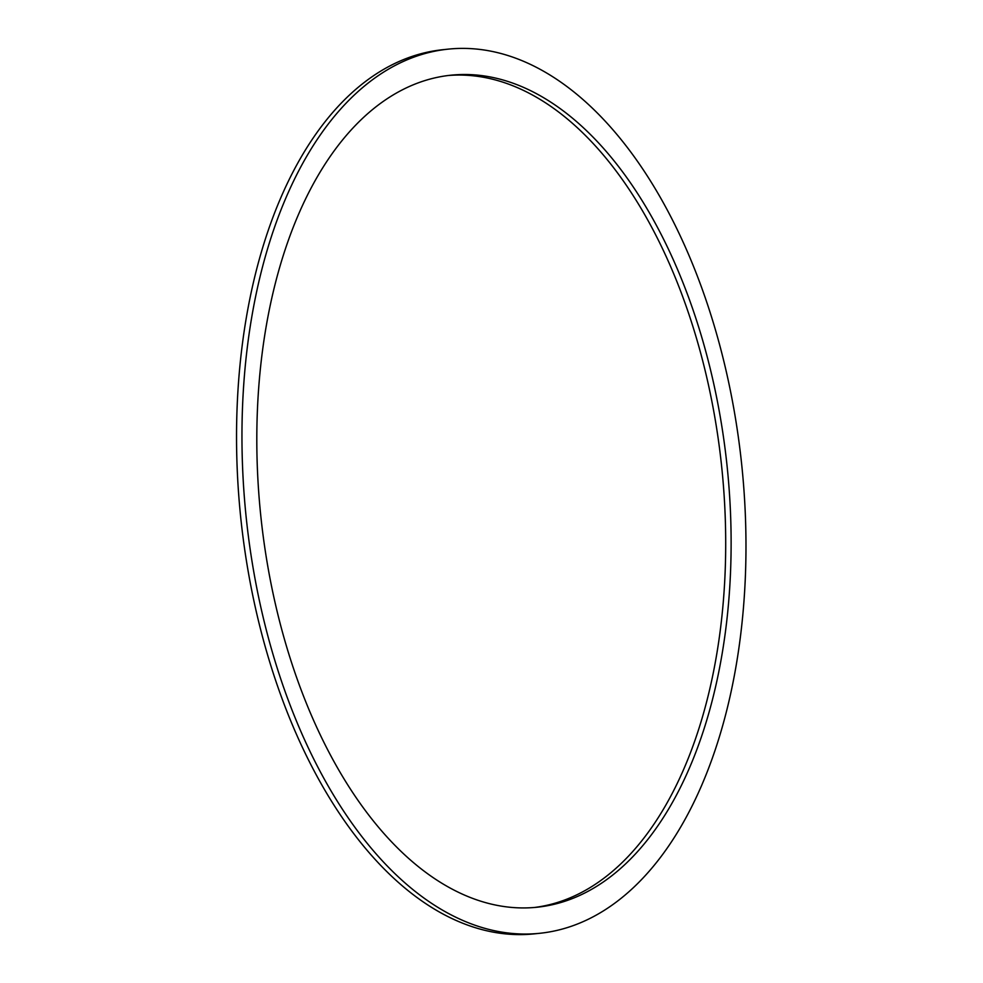 <?xml version="1.0" encoding="UTF-8"?>
<svg xmlns="http://www.w3.org/2000/svg" width="983" height="983" viewBox="0 0 983 983"><rect width="100%" height="100%" fill="white"/><g stroke="black" fill="none" stroke-linecap="round" stroke-linejoin="round"><path stroke-width="1.47" d="M273.397 595.059A418.242 234.482 -95.9 0 1 450.804 75.212A418.242 234.482 -95.9 0 1 727.187 467.023A418.242 234.482 -95.9 0 1 537.123 907.223A418.242 234.482 -95.9 0 1 273.397 595.059M534.408 907.481A418.242 234.482 84.1 0 0 721.768 467.589A418.242 234.482 84.1 0 0 448.088 75.519M259.586 601.559A444.439 249.166 84.1 0 0 539.827 933.285A444.439 249.166 84.1 0 0 741.796 465.512A444.439 249.166 84.1 0 0 448.101 49.15A444.439 249.166 84.1 0 0 259.586 601.559M539.827 933.285L534.408 933.85A444.439 249.166 -95.9 0 1 254.167 602.124A444.439 249.166 -95.9 0 1 442.682 49.715L448.101 49.15"/></g></svg>
